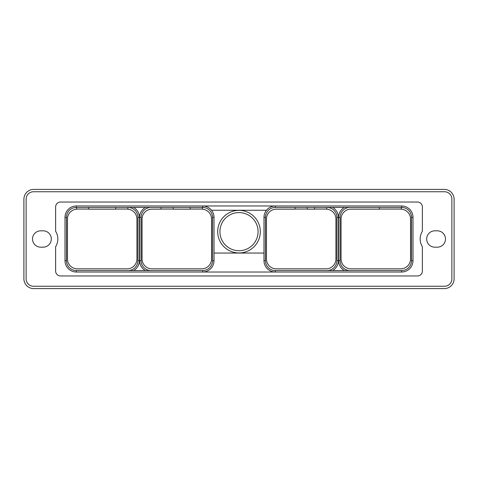 <?xml version="1.0" encoding="UTF-8"?>
<svg xmlns="http://www.w3.org/2000/svg" width="478" height="478" viewBox="0 0 478 478"><rect width="100%" height="100%" fill="white"/><g stroke="black" fill="none" stroke-linecap="round" stroke-linejoin="round"><path stroke-width="0.72" d="M454.1 199.195A9.793 9.793 0 0 0 444.307 189.402L33.693 189.402A9.793 9.793 0 0 0 23.9 199.195L23.9 278.805A9.793 9.793 0 0 0 33.693 288.598L444.307 288.598A9.793 9.793 0 0 0 454.1 278.805L454.1 199.195M444.528 286.25A7.343 7.343 0 0 0 451.871 278.907L451.871 199.093A7.343 7.343 0 0 0 444.528 191.75L33.472 191.75A7.343 7.343 0 0 0 26.129 199.093L26.129 278.907A7.343 7.343 0 0 0 33.472 286.25L444.528 286.25M434.855 247.18A8.18 8.18 0 0 1 426.681 239A8.18 8.18 0 0 1 434.855 230.82L437.304 230.82A8.18 8.18 0 0 1 445.484 239A8.18 8.18 0 0 1 437.304 247.18L434.855 247.18M40.696 247.18A8.18 8.18 0 0 1 32.516 239A8.18 8.18 0 0 1 40.696 230.82L43.145 230.82A8.18 8.18 0 0 1 51.319 239A8.18 8.18 0 0 1 43.145 247.18L40.696 247.18M379.383 207.44L379.383 209.155L350.96 209.155A9.889 9.889 0 0 0 341.065 219.049L341.065 258.951A9.889 9.889 0 0 0 350.96 268.845L400.654 268.845A9.889 9.889 0 0 0 410.548 258.951L410.548 219.049A9.889 9.889 0 0 0 401.365 209.185L401.365 207.44M401.365 209.089A9.984 9.984 0 0 0 400.654 209.065L379.383 209.065M401.634 207.44L275.358 207.44A9.889 9.889 0 0 0 265.463 217.335L265.463 260.665A9.889 9.889 0 0 0 275.358 270.56L401.634 270.56A9.889 9.889 0 0 0 411.528 260.665L411.528 217.335A9.889 9.889 0 0 0 401.634 207.44L401.634 205.976L76.366 205.976A11.358 11.358 0 0 0 65.008 217.335L65.008 260.665A11.358 11.358 0 0 0 76.366 272.024L401.634 272.024A11.358 11.358 0 0 0 412.992 260.665L412.992 217.335A11.358 11.358 0 0 0 401.634 205.976M344.393 207.44A11.358 11.358 0 0 0 338.615 217.335L340.085 217.335A9.889 9.889 0 0 1 349.98 207.44A9.889 9.889 0 0 0 340.085 217.335L340.085 260.665A9.889 9.889 0 0 0 349.98 270.56A9.889 9.889 0 0 1 340.085 260.665L338.615 260.665A11.358 11.358 0 0 0 344.393 270.56M332.598 270.56A11.358 11.358 0 0 0 338.37 260.665L336.906 260.665A9.889 9.889 0 0 1 327.012 270.56A9.889 9.889 0 0 0 336.906 260.665L336.906 217.335A9.889 9.889 0 0 0 327.012 207.44M295.087 207.44L295.087 209.155L276.338 209.155A9.889 9.889 0 0 0 266.443 219.049L266.443 258.951A9.889 9.889 0 0 0 276.338 268.845L326.032 268.845A9.889 9.889 0 0 0 335.926 258.951L335.926 219.049A9.889 9.889 0 0 0 326.743 209.185L326.743 207.44M295.087 209.065L307.282 209.065M307.282 207.44L307.282 209.155L314.554 209.155L314.554 207.44M326.743 209.089A9.984 9.984 0 0 0 326.032 209.065L314.554 209.065M76.366 270.56L202.642 270.56A9.889 9.889 0 0 0 212.537 260.665L212.537 217.335A9.889 9.889 0 0 0 202.642 207.44L76.366 207.44A9.889 9.889 0 0 0 66.472 217.335L66.472 260.665A9.889 9.889 0 0 0 76.366 270.56L76.366 272.024M128.02 270.56A9.889 9.889 0 0 0 137.915 260.665A9.889 9.889 0 0 1 128.02 270.56A9.889 9.889 0 0 0 137.915 260.665L137.915 217.335A9.889 9.889 0 0 0 128.02 207.44M76.51 207.44L76.51 209.191A9.889 9.889 0 0 0 67.452 219.049L67.452 258.951A9.889 9.889 0 0 0 77.346 268.845L127.04 268.845A9.889 9.889 0 0 0 136.935 258.951L136.935 219.049A9.889 9.889 0 0 0 127.877 209.191L127.877 207.44M145.402 207.44A11.358 11.358 0 0 0 139.63 217.335L141.094 217.335A9.889 9.889 0 0 1 150.988 207.44A9.889 9.889 0 0 0 141.094 217.335L141.094 260.665A9.889 9.889 0 0 0 150.988 270.56A9.889 9.889 0 0 1 141.094 260.665L139.63 260.665A11.358 11.358 0 0 0 145.402 270.56M161.05 207.44L161.05 209.155L151.968 209.155A9.889 9.889 0 0 0 142.074 219.049L142.074 258.951A9.889 9.889 0 0 0 151.968 268.845L201.662 268.845A9.889 9.889 0 0 0 211.557 258.951L211.557 219.049A9.889 9.889 0 0 0 202.373 209.185L202.373 207.44M161.05 209.065L173.239 209.065M173.239 207.44L173.239 209.155L190.184 209.155L190.184 207.44M190.184 209.065L201.662 209.065A9.984 9.984 0 0 1 202.373 209.089M115.682 209.065L127.04 209.065A9.984 9.984 0 0 1 127.877 209.101M76.51 209.101A9.984 9.984 0 0 1 77.346 209.065L88.705 209.065M88.705 207.44L88.705 209.155L115.682 209.155L115.682 207.44M417.473 202.033L60.527 202.033A4.894 4.894 0 0 0 55.627 206.926L55.627 231.262A14.687 14.687 0 0 1 55.627 246.738L55.627 271.074A4.894 4.894 0 0 0 60.527 275.967L417.473 275.967A4.894 4.894 0 0 0 422.373 271.074L422.373 246.738A14.687 14.687 0 0 1 422.373 231.262L422.373 206.926A4.894 4.894 0 0 0 417.473 202.033M275.358 207.44L275.358 205.976A11.358 11.358 0 0 0 263.993 217.335L263.993 260.665A11.358 11.358 0 0 0 275.358 272.024L275.358 270.56M263.993 253.053L214.007 253.053L214.007 260.665A11.358 11.358 0 0 1 202.642 272.024L202.642 270.56M212.537 217.335L214.007 217.335L214.007 253.053M214.007 217.335A11.358 11.358 0 0 0 202.642 205.976L202.642 207.44M211.533 210.26L266.467 210.26M258.072 231.657A19.072 19.072 0 0 1 239 250.729A19.072 19.072 0 0 1 219.928 231.657A19.072 19.072 0 0 1 239 212.585A19.072 19.072 0 0 1 258.072 231.657M338.615 217.335L338.615 260.665M338.37 260.665L338.37 217.335A11.358 11.358 0 0 0 332.598 207.44M336.906 217.335L338.37 217.335M411.528 260.665L412.992 260.665M401.634 270.56L401.634 272.024M411.528 217.335L412.992 217.335M265.463 217.335L263.993 217.335M265.463 260.665L263.993 260.665M133.607 270.56A11.358 11.358 0 0 0 139.385 260.665L139.385 217.335A11.358 11.358 0 0 0 133.607 207.44M139.63 217.335L139.63 260.665M137.915 217.335L139.385 217.335M137.915 260.665L139.385 260.665M76.366 207.44L76.366 205.976M66.472 217.335L65.008 217.335M66.472 260.665L65.008 260.665M212.537 260.665L214.007 260.665M260.301 231.657A21.301 21.301 0 0 1 239 252.958A21.301 21.301 0 0 1 217.699 231.657A21.301 21.301 0 0 1 239 210.356A21.301 21.301 0 0 1 260.301 231.657"/></g></svg>
